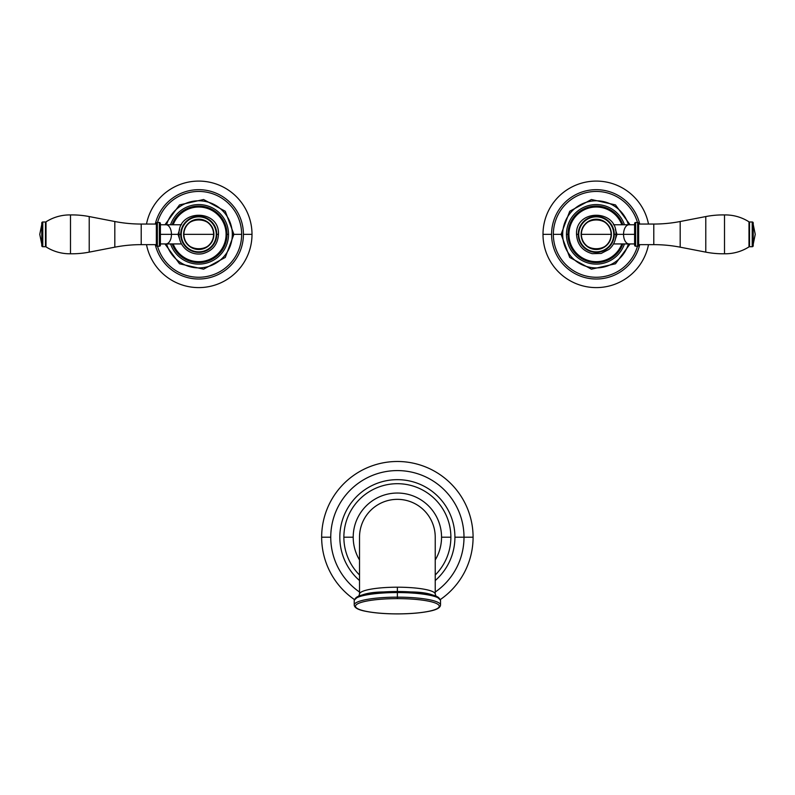 <?xml version="1.0" encoding="UTF-8"?>
<svg xmlns="http://www.w3.org/2000/svg" width="795" height="795" viewBox="0 0 795 795"><rect width="100%" height="100%" fill="white"/><g stroke="black" fill="none" stroke-linecap="round" stroke-linejoin="round"><path stroke-width="1.19" d="M241.65 234.346A42.9 42.9 0 0 0 157.519 222.491A42.9 42.9 0 0 1 241.65 234.346L233.909 234.346L241.65 234.346A42.9 42.9 0 0 1 157.519 246.212A42.9 42.9 0 0 0 241.65 234.346M252.005 234.346A53.255 53.255 0 0 0 146.499 224.051A53.255 53.255 0 0 1 252.005 234.346L243.419 234.346A44.669 44.669 0 0 0 155.283 224.051A44.669 44.669 0 0 1 243.419 234.346A44.669 44.669 0 0 1 155.283 244.641A44.669 44.669 0 0 0 243.419 234.346L252.005 234.346A53.255 53.255 0 0 1 146.499 244.641A53.255 53.255 0 0 0 252.005 234.346M226.078 234.346A27.328 27.328 0 0 0 173.161 224.756A27.328 27.328 0 0 1 226.078 234.346L227.012 234.346A28.262 28.262 0 0 0 172.157 224.756A28.262 28.262 0 0 1 227.012 234.346L226.078 234.346A27.328 27.328 0 0 1 173.161 243.936A27.328 27.328 0 0 0 226.078 234.346M172.157 243.936A28.262 28.262 0 0 0 227.012 234.346A28.262 28.262 0 0 1 172.157 243.936M164.923 243.936L179.531 263.791L203.59 269.177L225.273 257.441L233.909 234.346L232.319 234.346A33.569 33.569 0 0 0 166.582 224.756A33.569 33.569 0 0 1 232.319 234.346A33.569 33.569 0 0 1 166.582 243.936A33.569 33.569 0 0 0 232.319 234.346L233.909 234.346L225.273 211.261L203.59 199.515L179.531 204.901L164.923 224.756M170.557 243.936A29.783 29.783 0 0 0 228.533 234.346A29.783 29.783 0 0 0 170.557 224.756A29.783 29.783 0 0 1 228.533 234.346L227.012 234.346L228.533 234.346A29.783 29.783 0 0 1 170.557 243.936M160.391 223.494L160.391 245.198L160.391 223.494A1.014 1.014 180 0 0 159.378 222.491L157.36 222.491L157.36 246.212L159.378 246.212L159.378 222.491L159.378 246.212L157.36 246.212L157.36 222.491L159.378 222.491A1.014 1.014 0 0 1 160.391 223.494L160.391 224.756L165.946 224.756A9.59 5.505 90 0 1 171.452 234.346L160.391 234.346L171.452 234.346A9.59 5.505 90 0 1 165.946 243.936A9.59 5.505 -90 0 0 171.452 234.346A9.59 5.505 -90 0 0 165.946 224.756L181.508 224.756M178.01 234.346L171.452 234.346L178.01 234.346L179.61 239.116L178.01 234.346L179.61 229.586L178.01 234.346L179.024 234.346L178.01 234.346M213.617 234.346C214.531 253.526 182.969 253.526 183.883 234.346L213.617 234.346L183.883 234.346C182.969 215.177 214.531 215.177 213.617 234.346A14.867 14.867 0 0 0 198.75 219.49A14.867 14.867 0 0 0 183.883 234.346L183.605 234.346A15.145 15.145 0 0 0 198.75 249.491A15.145 15.145 0 0 0 213.895 234.346A15.145 15.145 0 0 0 198.75 219.201A15.145 15.145 0 0 0 183.605 234.346A15.145 15.145 0 0 1 198.75 219.201A15.145 15.145 0 0 1 213.895 234.346L213.895 234.346A15.145 15.145 0 0 1 198.75 249.491A15.145 15.145 0 0 1 183.605 234.346L183.883 234.346A14.867 14.867 0 0 0 198.75 249.213A14.867 14.867 0 0 0 213.617 234.346M216.27 234.346A17.52 17.52 0 0 1 198.75 251.866A17.52 17.52 0 0 1 181.23 234.346A17.52 17.52 0 0 1 198.75 216.836A17.52 17.52 0 0 1 216.27 234.346A17.52 17.52 0 0 0 198.75 216.836A17.52 17.52 0 0 0 181.23 234.346L180.733 234.346A18.017 18.017 0 0 0 198.75 252.373A18.017 18.017 0 0 0 216.767 234.346L218.476 234.346L216.767 234.346A18.017 18.017 0 0 0 198.75 216.329A18.017 18.017 0 0 0 180.733 234.346L179.024 234.346L180.733 234.346A18.017 18.017 0 0 1 198.75 216.329A18.017 18.017 0 0 1 216.767 234.346L216.767 234.346A18.017 18.017 0 0 1 198.75 252.373A18.017 18.017 0 0 1 180.733 234.346L181.23 234.346A17.52 17.52 0 0 0 198.75 251.866A17.52 17.52 0 0 0 216.27 234.346M156.347 244.641L141.212 244.641L141.212 224.051L156.347 224.051L141.212 224.051A138.807 138.807 0 0 1 114.818 221.517L114.818 247.175A138.807 138.807 0 0 1 141.212 244.641L141.212 224.051A138.807 138.807 0 0 1 114.818 221.517L114.818 247.175L89.219 252.134L89.219 216.558L114.818 221.517L89.219 216.558L89.219 252.134A90.352 90.352 0 0 1 70.487 253.774L70.487 214.928A90.352 90.352 0 0 1 89.219 216.558A90.352 90.352 0 0 0 70.487 214.928L70.487 253.774A44.162 44.162 0 0 1 46.011 246.877L46.011 221.825A44.162 44.162 0 0 1 70.487 214.928A44.162 44.162 0 0 0 46.011 221.825A1.014 1.014 0 0 1 45.474 221.984L45.474 246.718L42.781 246.718L42.781 221.984L45.474 221.984L42.781 221.984L42.781 246.718L45.474 246.718A1.014 1.014 0 0 1 46.011 246.877A44.162 44.162 0 0 0 70.487 253.774A90.352 90.352 0 0 0 89.219 252.134L114.818 247.175A138.807 138.807 0 0 1 141.212 244.641L156.347 244.641M39.75 234.346L41.767 224.508L39.75 234.346L41.767 244.184L39.75 234.346M41.767 222.988L41.767 245.705L41.767 222.988A1.014 1.014 0 0 1 42.781 221.984A1.014 1.014 0 0 0 41.767 222.988M42.781 246.718A1.014 1.014 0 0 1 41.767 245.705A1.014 1.014 0 0 0 42.781 246.718M46.011 246.877L46.011 221.825A1.014 1.014 180 0 1 45.474 221.984L45.474 246.718A1.014 1.014 180 0 1 46.011 246.877M160.391 245.198A1.014 1.014 0 0 1 159.378 246.212A1.014 1.014 180 0 0 160.391 245.198L160.391 243.936L181.508 243.936M156.347 223.494L156.347 245.198L156.347 223.494A1.014 1.014 0 0 1 157.36 222.491A1.014 1.014 0 0 0 156.347 223.494M157.36 246.212A1.014 1.014 0 0 1 156.347 245.198A1.014 1.014 0 0 0 157.36 246.212M553.35 234.346A42.9 42.9 0 0 0 637.481 246.212A42.9 42.9 0 0 1 553.35 234.346L561.091 234.346L553.35 234.346A42.9 42.9 0 0 1 637.481 222.491A42.9 42.9 0 0 0 553.35 234.346M542.995 234.346A53.255 53.255 0 0 0 648.501 244.641A53.255 53.255 0 0 1 542.995 234.346L551.581 234.346A44.669 44.669 0 0 0 639.717 244.641A44.669 44.669 0 0 1 551.581 234.346A44.669 44.669 0 0 1 639.717 224.051A44.669 44.669 0 0 0 551.581 234.346L542.995 234.346A53.255 53.255 0 0 1 648.501 224.051A53.255 53.255 0 0 0 542.995 234.346M568.922 234.346A27.328 27.328 0 0 0 621.839 243.936A27.328 27.328 0 0 1 568.922 234.346L567.988 234.346A28.262 28.262 0 0 0 622.843 243.936A28.262 28.262 0 0 1 567.988 234.346L568.922 234.346A27.328 27.328 0 0 1 621.839 224.756A27.328 27.328 0 0 0 568.922 234.346M622.843 224.756A28.262 28.262 0 0 0 567.988 234.346A28.262 28.262 0 0 1 622.843 224.756M630.077 224.756L615.469 204.901L591.41 199.515L569.727 211.261L561.091 234.346L562.681 234.346A33.569 33.569 0 0 0 628.418 243.936A33.569 33.569 0 0 1 562.681 234.346A33.569 33.569 0 0 1 628.418 224.756A33.569 33.569 0 0 0 562.681 234.346L561.091 234.346L569.727 257.441L591.41 269.177L615.469 263.791L630.077 243.936M628.418 243.936A33.569 33.569 0 0 1 562.681 234.346A33.569 33.569 0 0 1 628.418 224.756M624.443 224.756A29.783 29.783 0 0 0 566.467 234.346A29.783 29.783 0 0 0 624.443 243.936A29.783 29.783 0 0 1 566.467 234.346L567.988 234.346L566.467 234.346A29.783 29.783 0 0 1 624.443 224.756M634.609 243.936L629.054 243.936A9.59 5.505 -90 0 1 623.548 234.346L634.609 234.346L623.548 234.346A9.59 5.505 -90 0 1 629.054 224.756A9.59 5.505 90 0 0 623.548 234.346A9.59 5.505 90 0 0 629.054 243.936L613.492 243.936M616.99 234.346L623.548 234.346L616.99 234.346L615.39 229.586L616.99 234.346L615.39 239.116L616.99 234.346L615.976 234.346L616.99 234.346M581.384 234.346C580.469 215.177 612.031 215.177 611.117 234.346L581.384 234.346L611.117 234.346C612.031 253.526 580.469 253.526 581.384 234.346A14.867 14.867 0 0 0 596.25 249.213A14.867 14.867 0 0 0 611.117 234.346L611.395 234.346A15.145 15.145 0 0 0 596.25 219.201A15.145 15.145 0 0 0 581.105 234.346A15.145 15.145 0 0 0 596.25 249.491A15.145 15.145 0 0 0 611.395 234.346A15.145 15.145 0 0 1 596.25 249.491A15.145 15.145 0 0 1 581.105 234.346L581.105 234.346A15.145 15.145 0 0 1 596.25 219.201A15.145 15.145 0 0 1 611.395 234.346L611.117 234.346A14.867 14.867 0 0 0 596.25 219.49A14.867 14.867 0 0 0 581.384 234.346M578.73 234.346A17.52 17.52 0 0 1 596.25 216.836A17.52 17.52 0 0 1 613.77 234.346A17.52 17.52 0 0 1 596.25 251.866A17.52 17.52 0 0 1 578.73 234.346A17.52 17.52 0 0 0 596.25 251.866A17.52 17.52 0 0 0 613.77 234.346L614.267 234.346A18.017 18.017 0 0 0 596.25 216.329A18.017 18.017 0 0 0 578.233 234.346L576.524 234.346L578.233 234.346A18.017 18.017 0 0 0 596.25 252.373A18.017 18.017 0 0 0 614.267 234.346L615.976 234.346L614.267 234.346A18.017 18.017 0 0 1 596.25 252.373A18.017 18.017 0 0 1 578.233 234.346L578.233 234.346A18.017 18.017 0 0 1 596.25 216.329A18.017 18.017 0 0 1 614.267 234.346L613.77 234.346A17.52 17.52 0 0 0 596.25 216.836A17.52 17.52 0 0 0 578.73 234.346M638.653 224.051L653.788 224.051L653.788 244.641L638.653 244.641L653.788 244.641A138.807 138.807 0 0 1 680.182 247.175L680.182 221.517A138.807 138.807 0 0 1 653.788 224.051L653.788 244.641A138.807 138.807 0 0 1 680.182 247.175L680.182 221.517L705.781 216.558L705.781 252.134L680.182 247.175L705.781 252.134L705.781 216.558A90.352 90.352 0 0 1 724.513 214.928L724.513 253.774A90.352 90.352 0 0 1 705.781 252.134A90.352 90.352 0 0 0 724.513 253.774L724.513 214.928A44.162 44.162 0 0 1 748.989 221.825L748.989 246.877A44.162 44.162 0 0 1 724.513 253.774A44.162 44.162 0 0 0 748.989 246.877A1.014 1.014 180 0 1 749.526 246.718L749.526 221.984L752.219 221.984L752.219 246.718L749.526 246.718L752.219 246.718L752.219 221.984L749.526 221.984A1.014 1.014 180 0 1 748.989 221.825A44.162 44.162 0 0 0 724.513 214.928A90.352 90.352 0 0 0 705.781 216.558L680.182 221.517A138.807 138.807 0 0 1 653.788 224.051L638.653 224.051M755.25 234.346L753.233 244.184L755.25 234.346L753.233 224.508L755.25 234.346M753.233 245.705L753.233 222.988L753.233 245.705A1.014 1.014 0 0 1 752.219 246.718A1.014 1.014 0 0 0 753.233 245.705M752.219 221.984A1.014 1.014 0 0 1 753.233 222.988A1.014 1.014 0 0 0 752.219 221.984M748.989 221.825L748.989 246.877A1.014 1.014 -0 0 1 749.526 246.718L749.526 221.984A1.014 1.014 -0 0 1 748.989 221.825M634.609 245.198L634.609 223.494A1.014 1.014 180 0 1 635.622 222.491L637.64 222.491L637.64 246.212L635.622 246.212L635.622 222.491L635.622 246.212L637.64 246.212L637.64 222.491L635.622 222.491A1.014 1.014 -0 0 0 634.609 223.494L634.609 245.198A1.014 1.014 -0 0 0 635.622 246.212A1.014 1.014 180 0 1 634.609 245.198M638.653 245.198L638.653 223.494L638.653 245.198A1.014 1.014 0 0 1 637.64 246.212A1.014 1.014 0 0 0 638.653 245.198M637.64 222.491A1.014 1.014 0 0 1 638.653 223.494A1.014 1.014 0 0 0 637.64 222.491M355.355 598.635A42.135 7.672 0 0 1 383.627 591.947A42.135 7.672 0 0 1 397.371 591.53L397.371 597.154A43.159 7.861 180 0 0 354.212 605.015A43.159 7.861 0 0 1 397.371 597.154L397.371 592.563A43.159 7.861 0 0 1 440.529 600.424A43.159 7.861 180 0 0 397.371 592.563A43.159 7.861 180 0 0 354.212 600.424A43.159 7.861 0 0 1 397.371 592.563L397.371 587.197A37.862 6.897 180 0 0 359.519 594.094L359.519 537.201A37.862 37.862 0 0 1 397.371 499.349A37.862 37.862 0 0 0 359.519 537.201M411.114 591.947A42.135 7.672 0 0 0 397.371 591.53A42.135 7.672 0 0 1 411.114 591.947C421.936 592.702 429.638 593.915 434.229 595.584L436.147 596.489L435.233 594.094A37.862 6.897 180 0 0 397.371 587.197L397.371 591.53A42.135 7.672 0 0 0 383.627 591.947C368.005 592.146 358.197 594.968 354.212 600.424L354.212 605.015C354.441 607.827 358.316 609.934 365.869 611.325C374.395 613.005 384.899 613.869 397.371 613.909C409.852 613.869 420.356 613.005 428.883 611.325C436.425 609.934 440.311 607.827 440.529 605.015A43.159 7.861 180 0 0 397.371 597.154L397.371 598.625A41.896 7.632 180 0 0 355.474 606.247A41.896 7.632 180 0 0 397.371 613.879A41.896 7.632 180 0 0 439.267 606.247A41.896 7.632 180 0 0 397.371 598.625A41.896 7.632 180 0 0 355.474 606.247A41.896 7.632 180 0 0 397.371 613.879L397.371 613.879A41.896 7.632 180 0 0 439.267 606.247A41.896 7.632 180 0 0 397.371 598.625L397.371 597.154A43.159 7.861 0 0 1 440.529 605.015L440.529 600.424C436.554 594.968 426.746 592.146 411.114 591.947A42.135 7.672 0 0 1 439.397 598.635M397.371 499.349A37.862 37.862 0 0 1 435.233 537.211L435.233 594.094A37.862 6.897 180 0 0 397.371 587.197A37.862 6.897 180 0 0 359.519 594.094L358.605 596.489L360.513 595.584C365.114 593.915 372.815 592.702 383.627 591.947M464.002 537.201L473.085 537.201A75.714 75.714 0 0 1 440.38 599.519A75.714 75.714 0 0 0 473.085 537.201L454.919 537.201A57.538 57.538 0 0 1 435.233 580.539A57.538 57.538 0 0 0 454.919 537.201L464.002 537.201A66.631 66.631 0 0 0 397.371 470.58A66.631 66.631 0 0 0 359.519 592.037A66.631 66.631 0 0 1 330.75 537.201L321.657 537.201L330.75 537.201A66.631 66.631 0 0 1 397.371 470.58A66.631 66.631 0 0 1 435.233 592.037A66.631 66.631 0 0 0 464.002 537.201M354.371 599.519A75.714 75.714 0 0 1 397.371 461.488A75.714 75.714 0 0 1 473.085 537.201A75.714 75.714 0 0 0 397.371 461.488A75.714 75.714 0 0 0 354.371 599.519M359.519 580.539A57.538 57.538 0 0 1 397.371 479.663A57.538 57.538 0 0 1 454.919 537.201A57.538 57.538 0 0 0 397.371 479.663A57.538 57.538 0 0 0 359.519 580.539M343.867 537.201A53.504 53.504 0 0 0 359.519 575.014A53.504 53.504 0 0 1 343.867 537.201L353.209 537.201L343.867 537.201A53.504 53.504 0 0 1 397.371 483.698A53.504 53.504 0 0 1 450.874 537.201A53.504 53.504 0 0 0 397.371 483.698A53.504 53.504 0 0 0 343.867 537.201M435.233 575.014A53.504 53.504 0 0 0 450.874 537.201A53.504 53.504 0 0 1 435.233 575.014M441.543 537.201L450.874 537.201L441.543 537.201A44.162 44.162 0 0 1 435.233 559.958A44.162 44.162 0 0 0 397.371 493.039A44.162 44.162 0 0 0 359.519 559.958A44.162 44.162 0 0 1 397.371 493.039A44.162 44.162 0 0 1 441.543 537.201M218.476 234.346C217.79 244.492 212.543 250.932 202.755 253.665C196.484 254.817 190.88 253.376 185.941 249.352C181.439 245.357 179.133 240.358 179.024 234.346C177.802 208.896 219.698 208.896 218.476 234.346M634.609 224.756L613.492 224.756M576.524 234.346C575.302 208.896 617.198 208.896 615.976 234.346C615.867 240.358 613.561 245.357 609.059 249.352L601.159 253.456L592.245 253.665C582.457 250.932 577.21 244.492 576.524 234.346"/></g></svg>

